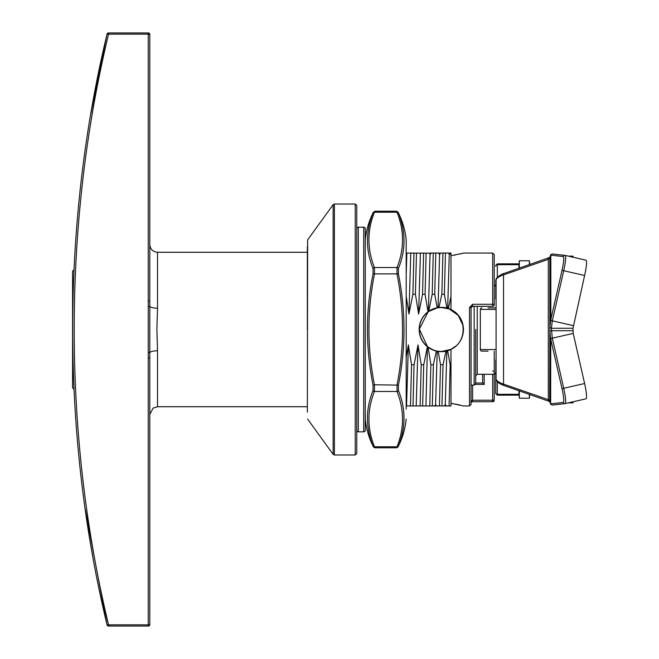 <?xml version="1.0" encoding="UTF-8"?>
<svg xmlns="http://www.w3.org/2000/svg" width="659" height="659" viewBox="0 0 659 659"><rect width="100%" height="100%" fill="white"/><g stroke="black" fill="none" stroke-linecap="round" stroke-linejoin="round"><path stroke-width="0.99" d="M356.766 228.722A1.549 1.549 0 0 1 358.315 227.174L358.315 431.826A1.549 1.549 0 0 1 356.766 430.278M363.719 431.826L363.719 227.174A1.549 1.549 0 0 1 365.267 228.722L365.267 430.278A1.54 1.54 0 0 1 363.719 431.826L358.315 431.826M363.719 227.174L358.315 227.174M72.572 329.442L72.572 271.195L73.965 269.803M72.572 329.558L72.572 387.805L73.965 389.197M565.158 255.412L585.983 260.19A15.445 2.059 102.9 0 1 586.016 260.198A15.445 2.059 102.9 0 1 584.607 275.487L573 328.273L573.198 333.38L584.607 383.513A15.445 2.059 77.1 0 1 586.016 398.802A15.445 2.059 77.1 0 1 585.983 398.81L565.158 403.588M573.042 401.784L573 402.863L568.33 402.863M568.33 256.137L573 256.137L573.042 257.216M573 328.273L551.385 328.273L552.316 338.182L563.725 388.316A15.445 2.059 77.1 0 1 565.125 403.605L586.016 398.802M573 330.727L551.385 330.727L549.837 331.271L549.647 400.647A1.54 1.425 140.8 0 0 549.837 401.463M529.754 394.453L529.375 398.234L519.333 398.234L518.946 390.696L518.946 395.145L497.323 395.145L495.774 393.596L495.774 392.797L495.774 393.596M518.946 263.855L497.323 263.855L497.323 264.679L518.946 264.679L518.946 268.304L519.333 260.766L519.333 268.164M495.774 360.003L495.774 378.546M496.243 278.914A1.549 1.458 24.6 0 0 496.211 278.988C495.749 278.559 501.013 273.773 504.16 273.436A1.54 1.096 70.9 0 0 503.542 274.894C499.489 276.236 497.01 277.818 496.087 279.63L496.087 379.37C497.01 381.182 499.489 382.764 503.542 384.106A1.54 1.096 109.1 0 0 504.16 385.564C500.099 384.23 497.446 382.377 496.219 380.012A1.549 1.458 -24.6 0 1 496.087 379.37M495.774 280.454L495.774 298.997M518.946 394.321L497.323 394.321A1.549 1.524 180 0 1 495.774 392.797L495.774 378.76A1.549 1.524 180 0 0 496.029 379.592M549.845 401.479L550.833 404.527L549.837 401.71L549.837 327.35L550.817 319.549L562.028 270.322A13.905 1.853 -77.1 0 0 563.264 256.557L550.817 255.157L550.833 254.473L549.837 257.29L549.837 327.35L549.837 257.891L548.304 259.358L548.304 399.642L549.647 400.647M573.198 333.38L552.316 338.182L550.743 339.08L549.837 331.271M552.324 405.046L550.652 404.025L550.743 339.08M573.198 325.62L552.316 320.818L551.385 328.273L549.837 327.35M552.316 253.954L550.652 254.975L549.845 257.521M496.243 380.086A1.549 1.458 -24.6 0 1 496.211 380.012L495.774 378.587M548.988 257.883A1.549 1.096 70.9 0 0 548.931 257.9A1.549 1.096 70.9 0 0 548.304 259.358L503.542 274.894L503.542 384.106L548.304 399.642A1.54 1.096 109.1 0 0 548.931 401.1A1.54 1.096 109.1 0 0 548.988 401.117M495.774 280.413L496.219 278.988A1.549 1.458 24.6 0 0 496.087 279.63M549.837 257.537A1.549 1.425 39.2 0 0 549.647 258.353M550.743 319.92L552.316 320.818L563.725 270.684A15.445 2.059 102.9 0 0 565.125 255.395L564.928 255.362A1.54 1.532 -83.6 0 1 565.092 255.395A15.445 2.059 102.9 0 1 565.125 255.395L586.016 260.198M488.055 307.877L495.774 307.877M488.055 351.123L481.877 351.123A1.54 1.54 0 0 1 480.329 349.575L480.329 309.417A1.54 1.54 0 0 1 481.877 307.877A1.54 1.54 0 0 0 480.329 309.417L495.774 309.417M444.388 405.952L445.286 404.379L444.388 405.952L436.472 405.952L435.624 404.486L434.841 405.952L422.65 405.952L423.729 364.724L427.411 346.749A22.167 22.167 0 0 1 428.029 311.773L425.063 294.276L422.543 294.276L418.613 314.055L415.409 294.276L412.888 294.276L408.959 314.055L406.191 296.295M450.97 309.541L450.987 296.319L448.417 308.503A22.167 22.167 0 0 1 450.97 309.541L450.764 309.615A22.011 22.011 0 0 0 448.458 308.676L446.736 308.165A22.011 22.011 0 0 0 439.059 307.605L437.115 307.901A22.011 22.011 0 0 0 428.844 311.377L428.037 311.962A22.011 22.011 0 0 0 427.427 346.56L428.078 347.071L430.862 364.724L433.383 364.724L436.365 351.099A22.167 22.167 0 0 1 427.922 347.145M450.83 309.631L450.764 309.615A22.011 22.011 0 0 0 448.458 308.676L448.417 308.503M437.172 307.728L434.718 294.276L432.197 294.276L428.696 311.295A22.167 22.167 0 0 1 437.172 307.728L439.059 307.605M437.56 307.819L441.332 307.489L449.372 309.013L458.227 315.389L462.939 325.307M455.682 346.189L451.423 349.064M445.995 351.165L445.871 351.033A22.011 22.011 0 0 1 438.194 351.288A22.011 22.011 0 0 0 445.871 351.033L447.683 350.572A22.011 22.011 0 0 0 450.764 349.385L441.332 351.511L437.214 351.123L438.194 351.288L440.517 364.724L443.037 364.724L445.995 351.165A22.167 22.167 0 0 1 438.087 351.428M435.311 405.087L435.599 405.952L436.472 405.952L435.624 404.486L437.214 351.123L436.307 350.926A22.011 22.011 0 0 1 428.078 347.071A22.011 22.011 0 0 0 436.307 350.926L433.309 349.995L428.07 347.062M430.335 253.336L430.755 253.954M439.948 254.077L439.545 253.048L440.031 253.929L439.545 253.048L437.658 253.048M427.427 346.56L419.33 329.096L428.037 311.954A22.011 22.011 0 0 0 427.427 346.56L427.411 346.749M428.029 311.773L437.115 307.901A22.011 22.011 0 0 0 428.844 311.377L428.696 311.295M355.226 204.01L356.766 205.55L356.766 453.45L355.226 454.99L355.226 204.01L334.393 204.01L334.393 454.99L333.141 454.356L333.141 204.644L307.638 239.901L307.341 412.13M495.774 286.253L494.234 284.704L494.234 254.588L494.234 304.787A1.54 1.54 0 0 1 492.685 306.328L472.61 306.328L472.61 304.277L469.521 307.432A1.54 0.445 -0 0 1 471.061 307.877L471.061 404.412L471.061 401.224L472.61 400.219L492.685 400.219L492.685 374.287M472.61 304.277L492.685 304.277L492.685 306.328A1.54 1.54 0 0 0 494.234 304.787A1.549 0.511 180 0 0 492.685 304.277L492.685 253.048L494.234 254.588M450.987 309.508C458.961 313.75 463.129 320.414 463.499 329.5C463.112 338.611 458.936 345.275 450.987 349.492M450.987 403.292C467.388 406.587 467.388 406.587 450.987 403.292L459.858 404.98M406.191 357.26L408.358 344.945L411.562 364.724L414.074 364.724L418.012 344.945L421.208 364.724L420.129 405.952L425.969 405.952M450.987 364.724L450.97 349.459A22.167 22.167 0 0 1 447.642 350.745L450.171 364.724L450.987 364.724L450.987 405.952L446.283 405.952M447.642 350.745L446.843 350.95L445.286 404.379L446.118 405.952L445.303 405.952L444.85 405.137L445.295 405.952M438.054 307.539L439.594 254.703L440.525 253.048L449.38 253.048L450.089 254.226L449.389 253.048L448.622 253.196M450.023 253.048L450.987 253.048L450.987 296.319M448.524 253.048L449.273 254.316L448.524 253.048M430.525 253.048L438.705 253.048L439.594 254.703L438.705 253.048M406.191 253.048L429.586 253.196M421.208 364.724L423.729 364.724M463.417 253.064L492.685 253.048M450.987 255.708C467.388 252.413 467.388 252.413 450.987 255.708L450.987 255.717M406.842 253.048L406.191 274.202M416.488 253.048L415.409 294.276M412.888 294.276L413.976 253.048M426.142 253.048L425.063 294.276M422.543 294.276L423.622 253.048M435.797 253.048L434.718 294.276M432.197 294.276L433.276 253.048M445.451 253.048L444.364 294.276L441.851 294.276L442.93 253.048M414.074 364.724L412.995 405.952L410.475 405.952L411.562 364.724M433.383 364.724L432.304 405.952M429.783 405.952L430.862 364.724M443.037 364.724L441.95 405.952M439.438 405.952L440.517 364.724M408.959 314.055L410.771 253.048M418.613 314.055L420.426 253.048M428.366 311.608L430.039 253.913L429.602 253.056M438.952 307.465A22.167 22.167 0 0 1 446.86 308.033L447.692 308.206L449.273 254.283L449.965 253.204M446.868 307.984L444.364 294.276M430.508 253.048L429.998 253.888L430.508 253.048M440.525 253.048L439.594 254.703M441.851 294.276L438.952 307.423M447.692 308.206L448.417 308.519M435.599 405.952L435.212 405.277L435.599 405.952M410.475 405.952L406.191 405.952M406.545 405.952L408.358 344.945M420.129 405.952L412.995 405.952M416.2 405.952L418.012 344.945M425.936 405.952L427.427 346.675M437.189 351.272L436.307 350.926M446.843 351.025L445.995 351.222M438.087 351.461L437.181 351.313M445.278 404.379L446.176 405.796M449.084 405.952L450.171 364.724M307.341 246.87L307.341 329.5L307.638 239.901M494.234 351.123L494.234 400.219L492.685 400.219L492.685 401.759A1.549 1.549 0 0 0 494.234 400.219M484.192 374.287L484.192 384.436L482.652 382.739L482.652 374.287M492.685 370.968A1.549 1.334 0 0 1 494.234 372.302M471.498 306.806L472.61 306.328L471.061 307.877M447.634 350.728L447.683 350.572A22.011 22.011 0 0 0 450.764 349.385C467.231 342.672 467.272 316.345 450.764 309.615M449.562 253.748L449.24 253.196M444.932 405.005L445.303 405.952L446.036 405.796M446.86 308.033L446.736 308.165A22.011 22.011 0 0 0 441.332 307.489M451.835 348.842L450.97 349.459M435.64 404.478L434.8 405.796M475.699 329.5L475.699 383.554L474.151 385.103L474.151 306.328M307.341 252.273L157.526 252.273L157.526 308.223L156.883 329.5L157.526 350.777L157.526 406.727L153.135 408.094L149.799 414.445M149.799 34.49L149.799 624.501A1.54 1.54 0 0 1 148.259 626.05L108.546 626.05L108.546 624.839L148.259 624.839L148.259 300.949L149.799 300.982M148.259 300.949L148.259 34.161L149.799 34.499A1.54 1.54 0 0 0 148.259 32.95L108.546 32.95A1.54 1.54 0 0 0 107.046 34.136L108.546 34.161C62.77 224.579 62.77 434.421 108.546 624.839L107.046 624.864C61.213 434.429 61.213 224.571 107.046 34.136L90.893 113.48M85.126 508.493L107.046 624.864A1.54 1.54 0 0 0 108.546 626.05A1.54 1.54 0 0 1 107.046 624.864M157.526 308.223A7.727 2.125 -0 0 1 149.914 306.46L148.399 306.509M148.399 352.491L149.914 352.54A7.727 2.125 180 0 1 157.526 350.777M148.259 626.05A1.54 1.54 0 0 0 149.799 624.501A1.54 1.54 0 0 1 148.259 626.05A1.54 1.54 0 0 0 149.799 624.501L148.259 624.839L148.259 626.05M148.259 358.051L149.799 358.018M529.375 264.687L529.375 260.766L529.754 264.547M529.375 260.766L519.333 260.766M373.052 385.111L374.436 384.79L374.436 391.479C367.104 409.865 367.104 428.292 374.436 446.761A1.549 1.302 -25.3 0 1 373.052 446.11L373.455 446.959L373.052 446.11C365.588 427.337 365.588 408.794 373.052 390.499L373.052 385.111C365.588 348.001 365.588 310.924 373.052 273.889L373.052 268.501C365.588 250.165 365.588 231.63 373.052 212.89L374.831 211.201L374.436 212.239L374.831 211.201L396.627 211.201L398.407 212.89C405.87 231.663 405.87 250.206 398.407 268.501L398.407 273.889C405.87 310.999 405.87 348.076 398.407 385.111L398.407 390.499C405.87 408.835 405.87 427.37 398.407 446.11L398.003 446.959L398.407 446.11A1.549 1.302 25.3 0 1 397.023 446.761L396.627 447.799L397.023 446.761C404.354 428.375 404.354 409.947 397.023 391.479L397.023 384.79C404.354 348.01 404.354 311.147 397.023 274.21L397.023 267.521C404.354 249.135 404.354 230.708 397.023 212.239L396.627 211.201M406.191 409.041L406.191 239.884A78.718 78.718 0 0 0 398.003 212.041L398.407 212.89A1.549 1.302 154.7 0 0 397.023 212.239L374.436 212.239A1.549 1.302 -154.7 0 0 373.052 212.89L373.455 212.041A78.718 78.718 0 0 0 365.267 239.884M406.191 419.116A78.718 78.718 0 0 1 398.003 446.959L396.627 447.799L374.831 447.799L373.455 446.959A78.718 78.718 0 0 1 365.267 419.116M406.191 239.884L406.191 249.959M397.023 446.761L374.436 446.761L374.831 447.799M374.436 212.239C367.104 230.625 367.104 249.053 374.436 267.521L374.436 274.21C367.104 310.99 367.104 347.853 374.436 384.79L398.407 385.111M398.407 268.501A1.549 1.302 -154.7 0 0 397.023 267.521L374.436 267.521A1.549 1.302 154.7 0 0 373.052 268.501M398.407 273.889L373.052 273.889M373.052 390.499A1.549 1.302 25.3 0 0 374.436 391.479L397.023 391.479A1.549 1.302 -25.3 0 0 398.407 390.499M550.817 403.843L563.264 402.443A13.897 1.853 -102.9 0 0 563.288 402.435A13.905 1.853 -102.9 0 0 562.028 388.678L584.607 383.513M497.323 381.643L497.323 395.145M495.774 266.203A1.54 1.524 180 0 1 497.323 264.679L497.323 277.357M562.028 388.678L550.817 339.451M550.817 255.157L550.817 319.549M584.607 275.487L562.028 270.322M496.029 279.408A1.54 1.524 180 0 0 495.774 280.24M563.264 402.443A1.54 1.532 83.6 0 0 565.027 403.621M563.264 256.557A1.54 1.532 -83.6 0 1 564.928 255.362L552.143 253.921M480.329 349.575L495.774 349.575M435.731 405.796L436.382 405.796M430.261 253.196L429.676 253.196M439.462 253.196L438.787 253.196M450.97 403.3L463.499 405.952L469.521 405.952L469.521 307.432M475.699 383.027L482.783 383.027M484.192 384.436L475.427 384.436M472.61 385.103L472.61 401.759L492.685 401.677M472.61 401.677L470.691 402.081M477.24 306.328L477.24 374.287L475.699 375.836M148.259 32.95L148.259 34.161L108.546 34.161L108.546 32.95A1.54 1.54 0 0 0 107.046 34.136M519.333 390.836L519.333 398.234M529.375 398.234L529.375 394.313M504.16 385.564L549.944 401.628M497.323 263.855L495.774 265.404M552.143 405.079L565.125 403.605M549.944 257.372L504.16 273.436M307.638 419.099L333.141 454.356M355.226 454.99L334.393 454.99M469.521 405.952L471.061 404.412M334.393 204.01L333.141 204.644M449.932 253.056L449.249 254.333M462.478 253.328L459.891 254.012M455.402 254.992L454.348 255.181M463.343 253.196L450.97 255.7M430.047 253.929L429.61 253.064M477.24 374.287L494.234 374.287L495.774 372.747M474.151 385.103L471.061 385.103M307.341 406.727L157.526 406.727M157.526 252.273C152.839 251.812 150.26 249.242 149.799 244.547"/></g></svg>
